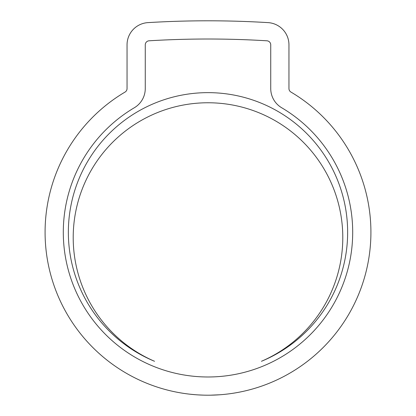 <?xml version="1.0" encoding="UTF-8"?>
<svg xmlns="http://www.w3.org/2000/svg" width="416" height="416" viewBox="0 0 416 416"><rect width="100%" height="100%" fill="white"/><g stroke="black" fill="none" stroke-linecap="round" stroke-linejoin="round"><path stroke-width="0.62" d="M342.789 237.552A134.789 134.789 0 0 1 261.44 361.296A139.641 139.641 0 0 0 208 92.643A139.641 139.641 0 0 0 154.56 361.296A134.789 134.789 0 0 1 208 102.762A134.789 134.789 0 0 1 342.789 237.552M63.3 232.284A144.7 144.7 0 0 0 208 376.984A144.7 144.7 0 0 0 281.663 107.739A22.261 22.261 0 0 1 270.738 88.577L270.738 44.84A4.046 4.046 0 0 0 266.937 40.799A973.44 973.44 0 0 0 149.063 40.799A4.046 4.046 0 0 0 145.262 44.84L145.262 88.577A22.261 22.261 0 0 1 134.337 107.739A144.7 144.7 0 0 0 63.3 232.284M370.916 232.284A162.916 162.916 0 0 0 290.94 92.061A4.046 4.046 0 0 1 288.954 88.577L288.954 44.84A22.261 22.261 0 0 0 268.039 22.62A991.656 991.656 0 0 0 147.961 22.62A22.261 22.261 0 0 0 127.046 44.84L127.046 88.577A4.046 4.046 0 0 1 125.06 92.061A162.916 162.916 0 0 0 208 395.2A162.916 162.916 0 0 0 370.916 232.284M185.973 393.702L186.42 393.765M183.326 393.323L182.146 393.136M181.6 393.047L182.645 393.214M196.752 394.81L198.078 394.898M190.32 394.238L195.588 394.727M210.553 395.179L219.617 394.784M234.281 393.068L232.19 393.396M218.525 394.862L214.796 395.06M203.632 395.143L198.151 394.904"/></g></svg>

